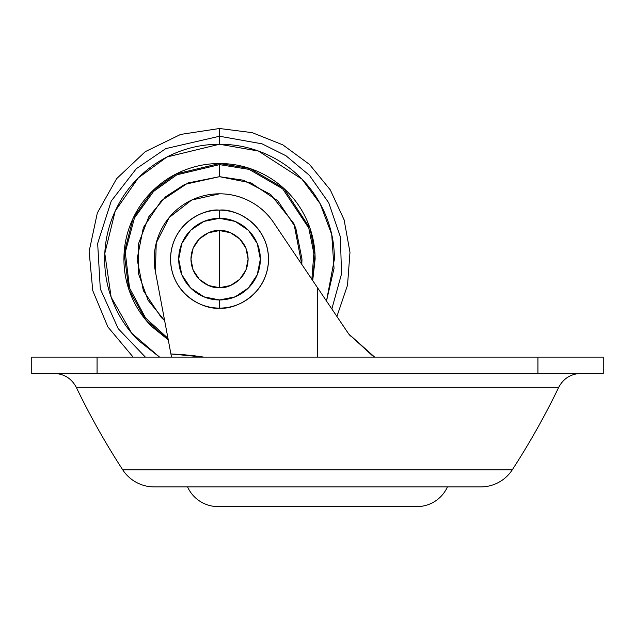 <?xml version="1.0" encoding="UTF-8"?>
<svg xmlns="http://www.w3.org/2000/svg" width="635" height="635" viewBox="0 0 635 635"><rect width="100%" height="100%" fill="white"/><g stroke="black" fill="none" stroke-linecap="round" stroke-linejoin="round"><path stroke-width="0.95" d="M219.527 287.703C211.169 288.846 191.341 280.273 190.952 259.128C191.341 237.974 211.169 229.402 219.527 230.553L219.527 287.703L230.465 285.528L239.736 279.329L245.928 270.058L248.102 259.128L245.928 248.19L239.736 238.919L230.465 232.727L219.527 230.553L208.59 232.727L199.326 238.919L193.127 248.19L190.952 259.128L193.127 270.058L199.326 279.329L208.59 285.528L219.527 287.703L219.527 230.553C227.886 229.402 247.713 237.974 248.102 259.128C247.713 280.273 227.886 288.846 219.527 287.703M219.527 308.11A48.982 48.982 0 0 0 268.518 259.128A48.982 48.982 0 0 0 219.527 210.137A48.982 48.982 0 0 1 268.518 259.128A48.982 48.982 0 0 1 219.527 308.11A48.982 48.982 0 0 0 268.518 259.128A48.982 48.982 0 0 0 219.527 210.137C205.2 208.169 171.212 222.869 170.545 259.128C171.212 295.386 205.2 310.078 219.527 308.11L219.527 299.95L219.527 308.11C233.855 310.078 267.843 295.386 268.518 259.128C267.843 222.869 233.855 208.169 219.527 210.137L219.527 218.305A40.823 40.823 0 0 1 260.35 259.128A40.823 40.823 0 0 1 219.527 299.95A40.823 40.823 0 0 1 178.705 259.128A40.823 40.823 0 0 1 219.527 218.305L219.527 210.137A48.982 48.982 0 0 0 170.545 259.128A48.982 48.982 0 0 0 219.527 308.11A48.982 48.982 0 0 1 170.545 259.128A48.982 48.982 0 0 1 219.527 210.137A48.982 48.982 0 0 0 170.545 259.128A48.982 48.982 0 0 0 219.527 308.11M219.527 299.95L203.906 296.839L190.667 287.988L181.816 274.749L178.705 259.128L181.816 243.507L190.667 230.259L203.906 221.409L219.527 218.305L235.148 221.409L248.396 230.259L257.246 243.507L260.35 259.128L257.246 274.749L248.396 287.988L235.148 296.839L219.527 299.95M348.94 334.232L374.634 357.1L372.007 355.298L348.948 334.24M203.7 357.1A1472.66 363.307 145.5 0 0 170.91 353.949L155.384 271.455A65.318 65.318 0 0 1 219.527 193.81L191.699 200.033L169.172 217.527L156.25 242.951L155.384 271.455A24.495 24.495 0 0 1 155.408 271.542L170.91 353.949L203.748 357.1M317.5 287.687L275.161 224.869A24.495 24.495 0 0 1 274.757 224.258C268.772 214.781 260.874 207.335 251.063 201.93C241.244 196.517 230.735 193.81 219.527 193.81A65.318 65.318 0 0 1 274.757 224.258L317.5 287.687L317.5 357.1L317.5 287.687L348.639 333.867L317.5 287.687M251.063 201.93C241.244 196.517 230.735 193.81 219.527 193.81M371.808 355.163L374.634 357.1L348.631 333.867L372.007 355.298L374.634 357.1M170.91 353.949L171.506 357.1L170.91 353.949M348.71 333.962L350.488 336.026M219.527 136.239L262.049 143.835L286.044 155.805L309.38 175.3L328.755 202.827L340.392 236.926L341.519 273.923L331.851 308.967L341.519 273.923L340.392 236.926L328.755 202.827L309.38 175.3L286.044 155.805L262.049 143.835L219.527 136.239L219.527 144.248L258.445 151.043L301.95 179.11L320.175 203.748L331.732 234.521L334.034 268.359L326.493 301.022L334.399 259.128C334.399 243.896 331.486 229.235 325.66 215.162C319.826 201.089 311.531 188.666 300.76 177.895C289.989 167.124 277.558 158.829 263.485 152.995C249.412 147.169 234.759 144.248 219.527 144.248L219.527 136.239L165.791 148.614L136.287 168.727L111.26 201.009L97.655 243.395L100.298 288.877L118.197 328.636L145.351 357.1L118.197 328.636L100.298 288.877L97.655 243.395L111.26 201.009L136.287 168.727L165.791 148.614L219.527 136.239L219.527 128.5L219.527 136.239M168.251 339.804L145.399 319.492L128.818 289.306L124.127 253.079L133.167 218.123L152.487 190.976L176.109 173.958L219.527 163.528L219.527 164.624L176.824 174.823L153.559 191.46L134.437 218.019L125.27 252.317L129.556 288.028L145.598 317.992L167.973 338.328L145.598 317.992L129.556 288.028L125.27 252.317L134.437 218.019L153.559 191.46L176.824 174.823L219.527 164.624L219.527 176.681L184.785 184.364L165.576 196.794L148.757 216.837L138.565 243.602L138.295 273.201L148.058 300.22L164.648 320.643L161.234 317.421L143.359 290.671L137.089 259.128L143.359 227.576L161.234 200.827L187.976 182.959L219.527 176.681L251.079 182.959L277.82 200.827L295.696 227.576L301.974 259.128L301.808 264.406M301.8 264.398L293.957 223.671L270.677 194.469L243.427 180.221L219.527 176.681L219.527 164.624L249.15 169.386L282.67 188.817L308.785 228.068L313.857 253.365L311.849 279.305L313.857 253.365L308.785 228.068L282.67 188.817L249.15 169.386L219.527 164.624L219.527 163.528L249.658 168.402L283.734 188.293L310.07 228.441L315 254.222L312.69 280.551M159.512 357.1L138.303 340.352C127.532 329.581 119.229 317.159 113.403 303.085C107.569 289.012 104.656 274.36 104.656 259.128C104.656 243.896 107.569 229.235 113.403 215.162C119.229 201.089 127.532 188.666 138.303 177.895C149.074 167.124 161.496 158.829 175.57 152.995C189.643 147.169 204.295 144.248 219.527 144.248L166.949 156.988L138.39 177.808L115.245 210.947L104.799 253.428L111.125 297.132L131.699 333.169L159.552 357.1M307.848 222.544C312.698 234.251 315.127 246.451 315.127 259.128L312.706 280.575L315.127 259.128C315.127 246.451 312.698 234.251 307.848 222.544C302.998 210.828 296.093 200.493 287.123 191.524C278.162 182.562 267.827 175.657 256.111 170.807C244.404 165.957 232.204 163.528 219.527 163.528C206.851 163.528 194.659 165.957 182.943 170.807C171.236 175.657 160.893 182.562 151.932 191.524C142.97 200.493 136.057 210.828 131.207 222.544C126.357 234.251 123.928 246.451 123.928 259.128C123.928 271.804 126.357 283.996 131.207 295.712C136.057 307.419 142.97 317.762 151.932 326.723L168.259 339.828M151.932 326.723C142.97 317.762 136.057 307.419 131.207 295.712M123.928 259.128C123.928 246.451 126.357 234.251 131.207 222.544M219.527 163.528C232.204 163.528 244.404 165.957 256.111 170.807C267.827 175.657 278.162 182.562 287.123 191.524M154.218 486.91L480.782 486.91A37.552 37.552 0 0 0 512.286 469.805L122.714 469.805A37.552 37.552 0 0 0 154.218 486.91L480.782 486.91A37.552 37.552 0 0 0 512.286 469.805A750.181 750.181 0 0 0 558.736 387.279C563.467 378.476 570.817 373.856 580.795 373.428C570.817 373.856 563.467 378.476 558.736 387.279L76.263 387.279A750.181 750.181 0 0 0 122.714 469.805L512.286 469.805A750.181 750.181 0 0 0 558.736 387.279L76.263 387.279C71.533 378.476 64.183 373.856 54.205 373.428C64.183 373.856 71.533 378.476 76.263 387.279A750.181 750.181 0 0 0 122.714 469.805A37.552 37.552 0 0 0 154.218 486.91M215.448 506.5L419.552 506.5A33.504 33.504 0 0 0 447.437 486.91A33.504 33.504 0 0 1 419.552 506.5L215.448 506.5A33.504 33.504 0 0 1 187.563 486.91A33.504 33.504 0 0 0 215.448 506.5M31.75 357.1L603.25 357.1L603.25 373.428L603.25 357.1L537.932 357.1L537.932 373.428L603.25 373.428L537.932 373.428L537.932 357.1L97.068 357.1L97.068 373.428L537.932 373.428L97.068 373.428L97.068 357.1L31.75 357.1L31.75 373.428L97.068 373.428L31.75 373.428L31.75 357.1M336.899 316.46L347.52 285.234L349.98 252.349L344.122 219.885L330.327 189.928L309.459 164.386L282.869 144.883L252.238 132.659L219.527 128.5L180.642 134.422L145.272 151.654L116.642 178.641L97.338 212.931L89.13 251.412L92.75 290.6L107.871 326.922L133.128 357.1"/></g></svg>
